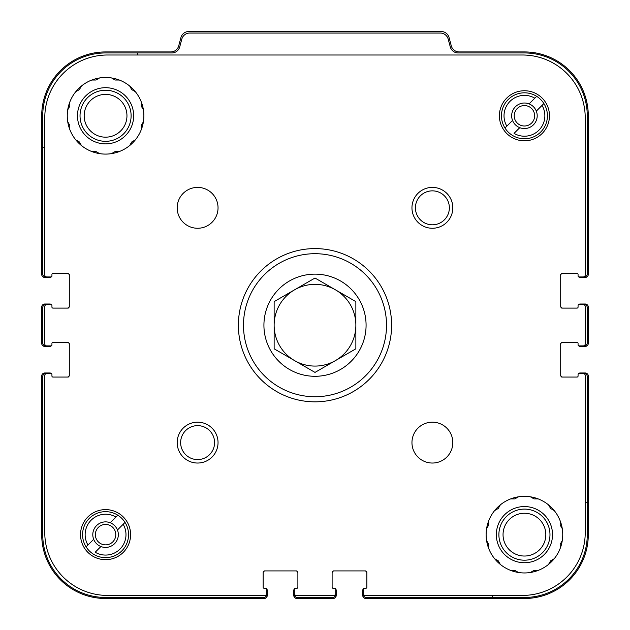<?xml version="1.0" encoding="UTF-8"?>
<svg xmlns="http://www.w3.org/2000/svg" width="630" height="630" viewBox="0 0 630 630"><rect width="100%" height="100%" fill="white"/><g stroke="black" fill="none" stroke-linecap="round" stroke-linejoin="round"><path stroke-width="0.94" d="M580.112 276.948L584.199 276.948A3.063 3.063 0 0 0 587.262 273.877L587.262 115.786A62.827 62.827 0 0 0 524.436 52.951L458.167 52.951A8.174 8.174 0 0 1 450.277 46.896L448.182 39.091A8.174 8.174 0 0 0 440.291 33.036L189.709 33.036A8.174 8.174 0 0 0 181.818 39.091L179.723 46.896A8.174 8.174 0 0 1 171.832 52.951L137.49 52.951L137.49 54.999M44.777 147.711L42.738 147.711L42.738 273.877A3.063 3.063 0 0 0 45.801 276.948L49.888 276.948M51.936 274.389A1.024 1.024 0 0 1 52.951 273.373A1.024 1.024 0 0 0 51.936 274.389L51.936 275.924A1.024 1.024 0 0 1 50.912 276.948L46.825 276.948A2.04 2.04 0 0 1 44.777 274.9L44.777 117.826A62.827 62.827 0 0 1 107.612 54.999L522.388 54.999A62.827 62.827 0 0 1 585.223 117.826L585.223 274.9A2.04 2.04 0 0 1 583.175 276.948L579.088 276.948A1.024 1.024 0 0 1 578.064 275.924L578.064 274.389A1.024 1.024 0 0 0 577.048 273.373L562.74 273.373A2.04 2.04 0 0 0 560.7 275.412L560.7 274.389M52.951 273.373L68.276 273.373M69.3 274.389L69.3 275.412A2.04 2.04 0 0 0 67.26 273.373M69.3 275.412L69.3 307.086M68.276 308.101L67.26 308.101A2.04 2.04 0 0 0 69.3 306.062M52.951 308.101A1.024 1.024 0 0 1 51.936 307.086A1.024 1.024 0 0 0 52.951 308.101L67.26 308.101M49.888 304.526L45.801 304.526A3.063 3.063 0 0 0 42.738 307.59L42.738 342.838A3.063 3.063 0 0 0 45.801 345.901L49.888 345.901M51.936 343.35A1.024 1.024 0 0 1 52.951 342.326A1.024 1.024 0 0 0 51.936 343.35L51.936 344.886A1.024 1.024 0 0 1 50.912 345.901L46.825 345.901A2.04 2.04 0 0 1 44.777 343.862L44.777 306.574A2.04 2.04 0 0 1 46.825 304.526L50.912 304.526A1.024 1.024 0 0 1 51.936 305.55L51.936 307.086M52.951 342.326L68.276 342.326M69.3 343.35L69.3 344.374A2.04 2.04 0 0 0 67.26 342.326M69.3 344.374L69.3 376.039M68.276 377.063L67.26 377.063A2.04 2.04 0 0 0 69.3 375.023M49.888 373.488L45.801 373.488A3.063 3.063 0 0 0 42.738 376.551L42.738 534.649A62.827 62.827 0 0 0 105.564 597.476L263.663 597.476A3.063 3.063 0 0 0 266.726 594.413L266.726 590.326M264.175 588.286A1.024 1.024 0 0 1 263.151 587.262A1.024 1.024 0 0 0 264.175 588.286L265.71 588.286A1.024 1.024 0 0 1 266.726 589.302L266.726 593.389A2.04 2.04 0 0 1 264.687 595.437L107.612 595.437A62.827 62.827 0 0 1 44.777 532.602L44.777 375.527A2.04 2.04 0 0 1 46.825 373.488L50.912 373.488A1.024 1.024 0 0 1 51.936 374.511L51.936 376.039A1.024 1.024 0 0 0 52.951 377.063L67.26 377.063M263.151 587.262L263.151 571.938M264.175 570.914L265.198 570.914A2.04 2.04 0 0 0 263.151 572.961M265.198 570.914L296.864 570.914M297.888 571.938L297.888 572.961A2.04 2.04 0 0 0 295.848 570.914M297.888 587.262A1.024 1.024 0 0 1 296.864 588.286A1.024 1.024 0 0 0 297.888 587.262L297.888 572.961M294.312 590.326L294.312 594.413A3.063 3.063 0 0 0 297.376 597.476L332.624 597.476A3.063 3.063 0 0 0 335.688 594.413L335.688 590.326M333.136 588.286A1.024 1.024 0 0 1 332.112 587.262A1.024 1.024 0 0 0 333.136 588.286L334.664 588.286A1.024 1.024 0 0 1 335.688 589.302L335.688 593.389A2.04 2.04 0 0 1 333.648 595.437L296.352 595.437A2.04 2.04 0 0 1 294.312 593.389L294.312 589.302A1.024 1.024 0 0 1 295.336 588.286L296.864 588.286M332.112 587.262L332.112 571.938M333.136 570.914L334.152 570.914A2.04 2.04 0 0 0 332.112 572.961M334.152 570.914L365.825 570.914M366.849 571.938L366.849 572.961A2.04 2.04 0 0 0 364.801 570.914M366.849 587.262A1.024 1.024 0 0 1 365.825 588.286A1.024 1.024 0 0 0 366.849 587.262L366.849 572.961M363.274 590.326L363.274 594.413A3.063 3.063 0 0 0 366.337 597.476L492.51 597.476L492.51 595.437M585.223 502.724L587.262 502.724L587.262 376.551A3.063 3.063 0 0 0 584.199 373.488L580.112 373.488M578.064 376.039A1.024 1.024 0 0 1 577.048 377.063A1.024 1.024 0 0 0 578.064 376.039L578.064 374.511A1.024 1.024 0 0 1 579.088 373.488L583.175 373.488A2.04 2.04 0 0 1 585.223 375.527L585.223 532.602A62.827 62.827 0 0 1 522.388 595.437L365.313 595.437A2.04 2.04 0 0 1 363.274 593.389L363.274 589.302A1.024 1.024 0 0 1 364.29 588.286L365.825 588.286M577.048 377.063L561.724 377.063M560.7 376.039L560.7 375.023A2.04 2.04 0 0 0 562.74 377.063M560.7 375.023L560.7 343.35M561.724 342.326L562.74 342.326A2.04 2.04 0 0 0 560.7 344.374M577.048 342.326A1.024 1.024 0 0 1 578.064 343.35A1.024 1.024 0 0 0 577.048 342.326L562.74 342.326M580.112 345.901L584.199 345.901A3.063 3.063 0 0 0 587.262 342.838L587.262 307.59A3.063 3.063 0 0 0 584.199 304.526L580.112 304.526M578.064 307.086A1.024 1.024 0 0 1 577.048 308.101A1.024 1.024 0 0 0 578.064 307.086L578.064 305.55A1.024 1.024 0 0 1 579.088 304.526L583.175 304.526A2.04 2.04 0 0 1 585.223 306.574L585.223 343.862A2.04 2.04 0 0 1 583.175 345.901L579.088 345.901A1.024 1.024 0 0 1 578.064 344.886L578.064 343.35M577.048 308.101L561.724 308.101M560.7 307.086L560.7 306.062A2.04 2.04 0 0 0 562.74 308.101M561.724 273.373L562.74 273.373M42.738 147.711L42.738 115.786A62.827 62.827 0 0 1 105.564 52.951L137.49 52.951M587.262 502.724L587.262 534.649A62.827 62.827 0 0 1 524.436 597.476L492.51 597.476M51.345 304.621A2.04 2.04 0 0 0 49.888 304.014L44.777 304.014A3.063 3.063 0 0 0 41.714 307.086L41.714 343.35A3.063 3.063 0 0 0 44.777 346.413L49.888 346.413A2.04 2.04 0 0 0 51.345 345.807M51.345 373.582A2.04 2.04 0 0 0 49.888 372.976L44.777 372.976A3.063 3.063 0 0 0 41.714 376.039L41.714 534.649A63.85 63.85 0 0 0 105.564 598.5L264.175 598.5A3.063 3.063 0 0 0 267.238 595.437L267.238 590.326A2.04 2.04 0 0 0 266.632 588.877M294.407 588.877A2.04 2.04 0 0 0 293.8 590.326L293.8 595.437A3.063 3.063 0 0 0 296.864 598.5L333.136 598.5A3.063 3.063 0 0 0 336.2 595.437L336.2 590.326A2.04 2.04 0 0 0 335.593 588.877M363.368 588.877A2.04 2.04 0 0 0 362.762 590.326L362.762 595.437A3.063 3.063 0 0 0 365.825 598.5L524.436 598.5A63.85 63.85 0 0 0 588.286 534.649L588.286 376.039A3.063 3.063 0 0 0 585.223 372.976L580.112 372.976A2.04 2.04 0 0 0 578.655 373.582M578.655 345.807A2.04 2.04 0 0 0 580.112 346.413L585.223 346.413A3.063 3.063 0 0 0 588.286 343.35L588.286 307.086A3.063 3.063 0 0 0 585.223 304.014L580.112 304.014A2.04 2.04 0 0 0 578.655 304.621M578.655 276.846A2.04 2.04 0 0 0 580.112 277.452L585.223 277.452A3.063 3.063 0 0 0 588.286 274.389L588.286 115.786A63.85 63.85 0 0 0 524.436 51.936L459.191 51.936A8.174 8.174 0 0 1 451.293 45.872L449.064 37.556A8.174 8.174 0 0 0 441.173 31.5L188.827 31.5A8.174 8.174 0 0 0 180.936 37.556L178.707 45.872A8.174 8.174 0 0 1 170.809 51.936L105.564 51.936A63.85 63.85 0 0 0 41.714 115.786L41.714 274.389A3.063 3.063 0 0 0 44.777 277.452L49.888 277.452A2.04 2.04 0 0 0 51.345 276.846M530.397 572.489L534.012 570.402L538.185 570.402M548.525 564.441L550.612 560.826L554.219 558.739M560.188 548.399L560.188 544.233L562.275 540.619M562.275 528.68L560.188 525.066L560.188 520.892M554.219 510.56L550.612 508.473L548.525 504.858M538.185 498.889L534.012 498.889L530.397 496.802M518.466 496.802L514.852 498.889L510.678 498.889M500.346 504.858L498.259 508.473L494.644 510.56M488.675 520.892L488.675 525.066L486.588 528.68M486.588 540.619L488.675 544.233L488.675 548.399M494.644 558.739L498.259 560.826L500.346 564.441M510.678 570.402L514.852 570.402L518.466 572.489M552.526 534.649A28.098 28.098 0 0 1 510.387 558.975A28.098 28.098 0 0 1 510.387 510.316A28.098 28.098 0 0 1 552.526 534.649M549.974 534.649A25.539 25.539 0 0 1 511.662 556.77A25.539 25.539 0 0 1 511.662 512.529A25.539 25.539 0 0 1 549.974 534.649M545.824 534.649A21.396 21.396 0 0 1 513.734 553.172A21.396 21.396 0 0 1 513.734 516.12A21.396 21.396 0 0 1 545.824 534.649M111.534 153.626L115.148 151.539L119.322 151.539M129.654 145.577L131.741 141.963L135.356 139.876M141.325 129.536L141.325 125.362L143.412 121.747M143.412 109.817L141.325 106.202L141.325 102.028M135.356 91.697L131.741 89.61L129.654 85.995M119.322 80.026L115.148 80.026L111.534 77.939M99.603 77.939L95.988 80.026L91.815 80.026M81.475 85.995L79.388 89.61L75.781 91.697M69.812 102.028L69.812 106.202L67.725 109.817M67.725 121.747L69.812 125.362L69.812 129.536M75.781 139.876L79.388 141.963L81.475 145.577M91.815 151.539L95.988 151.539L99.603 153.626M133.662 115.786A28.098 28.098 0 0 1 91.523 140.112A28.098 28.098 0 0 1 91.523 91.452A28.098 28.098 0 0 1 133.662 115.786M131.111 115.786A25.539 25.539 0 0 1 92.799 137.899A25.539 25.539 0 0 1 92.799 93.665A25.539 25.539 0 0 1 131.111 115.786M126.961 115.786A21.396 21.396 0 0 1 94.87 134.308A21.396 21.396 0 0 1 94.87 97.256A21.396 21.396 0 0 1 126.961 115.786M117.456 529.987A12.773 12.773 0 0 1 100.902 546.533L95.193 552.25A20.436 20.436 0 0 0 123.165 524.27L125.023 522.412A22.987 22.987 0 0 0 117.802 515.19L110.234 522.758A12.773 12.773 0 0 0 93.681 539.312L86.105 546.887A22.987 22.987 0 0 1 117.802 515.19L115.944 517.049A20.436 20.436 0 0 0 87.964 545.029L86.105 546.887A22.987 22.987 0 0 0 121.818 550.903A22.987 22.987 0 0 0 125.023 522.412L117.456 529.987A12.773 12.773 0 0 0 110.234 522.758M536.319 111.116A12.773 12.773 0 0 1 519.766 127.669L514.056 133.387A20.436 20.436 0 0 0 542.036 105.407L543.895 103.548A22.987 22.987 0 0 0 536.665 96.327L529.098 103.895A12.773 12.773 0 0 0 512.544 120.448L504.976 128.016A22.987 22.987 0 0 1 536.665 96.327L534.807 98.186A20.436 20.436 0 0 0 506.835 126.157L504.976 128.016A22.987 22.987 0 0 0 540.69 132.04A22.987 22.987 0 0 0 543.895 103.548L536.319 111.116A12.773 12.773 0 0 0 529.098 103.895M560.7 306.062L560.7 275.412M578.064 274.389A1.024 1.024 0 0 0 577.048 273.373M562.74 534.649A38.312 38.312 0 0 0 505.276 501.472A38.312 38.312 0 0 0 505.276 567.827A38.312 38.312 0 0 0 562.74 534.649M452.82 442.606A20.436 20.436 0 0 0 422.171 424.911A20.436 20.436 0 0 0 422.171 460.302A20.436 20.436 0 0 0 452.82 442.606M218.043 207.829A20.436 20.436 0 0 0 187.393 190.134A20.436 20.436 0 0 0 187.393 225.524A20.436 20.436 0 0 0 218.043 207.829M143.876 115.786A38.312 38.312 0 0 0 86.412 82.609A38.312 38.312 0 0 0 86.412 148.963A38.312 38.312 0 0 0 143.876 115.786M238.376 325.214A76.624 76.624 0 0 1 353.312 258.859A76.624 76.624 0 0 1 353.312 391.569A76.624 76.624 0 0 1 238.376 325.214M218.043 442.606A20.436 20.436 0 0 0 187.393 424.911A20.436 20.436 0 0 0 187.393 460.302A20.436 20.436 0 0 0 218.043 442.606M452.82 207.829A20.436 20.436 0 0 0 422.171 190.134A20.436 20.436 0 0 0 422.171 225.524A20.436 20.436 0 0 0 452.82 207.829M130.599 534.649A25.027 25.027 0 0 0 93.051 512.97A25.027 25.027 0 0 0 93.051 556.322A25.027 25.027 0 0 0 130.599 534.649M549.462 115.786A25.027 25.027 0 0 0 511.914 94.106A25.027 25.027 0 0 0 511.914 137.458A25.027 25.027 0 0 0 549.462 115.786M449.363 207.829A16.978 16.978 0 0 0 423.903 193.126A16.978 16.978 0 0 0 423.903 222.532A16.978 16.978 0 0 0 449.363 207.829M214.586 442.606A16.978 16.978 0 0 0 189.126 427.904A16.978 16.978 0 0 0 189.126 457.309A16.978 16.978 0 0 0 214.586 442.606M243.487 325.214A71.513 71.513 0 0 1 350.76 263.285A71.513 71.513 0 0 1 350.76 387.151A71.513 71.513 0 0 1 243.487 325.214M263.923 325.214A51.077 51.077 0 0 1 340.539 280.98A51.077 51.077 0 0 1 340.539 369.456A51.077 51.077 0 0 1 263.923 325.214M512.544 120.448A12.773 12.773 0 0 0 519.766 127.669M93.681 539.312A12.773 12.773 0 0 0 100.902 546.533M514.214 115.786A10.214 10.214 0 0 1 529.539 106.935A10.214 10.214 0 0 1 529.539 124.63A10.214 10.214 0 0 1 514.214 115.786M95.35 534.649A10.214 10.214 0 0 1 110.675 525.798A10.214 10.214 0 0 1 110.675 543.493A10.214 10.214 0 0 1 95.35 534.649M274.137 325.214L274.137 348.807L315 372.401L355.863 348.807L355.863 301.62L315 278.027L274.137 301.62L274.137 325.214A40.863 40.863 0 0 1 335.436 289.824A40.863 40.863 0 0 1 335.436 360.604A40.863 40.863 0 0 1 274.137 325.214"/></g></svg>
